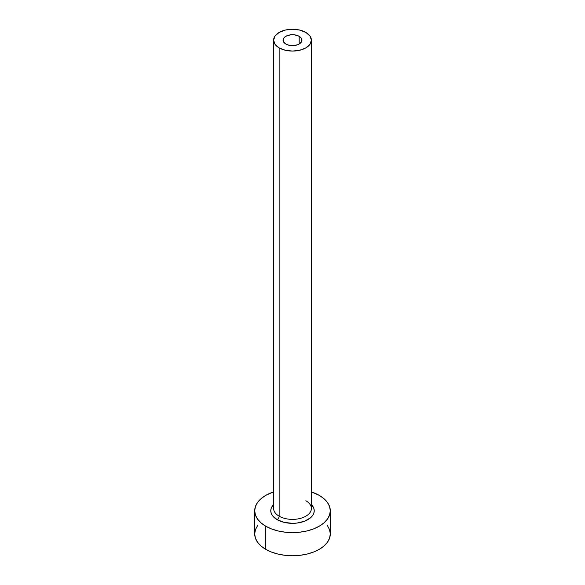 <?xml version="1.0" encoding="UTF-8"?>
<svg xmlns="http://www.w3.org/2000/svg" width="585" height="585" viewBox="0 0 585 585"><rect width="100%" height="100%" fill="white"/><g stroke="black" fill="none" stroke-linecap="round" stroke-linejoin="round"><path stroke-width="0.88" d="M285.816 44.021A9.448 5.455 180 0 1 283.052 40.16A9.448 5.455 180 0 1 288.888 35.122A9.448 5.455 180 0 1 299.184 36.307L299.184 44.021L297.75 44.694L294.343 45.513L288.888 45.199L285.816 44.021L283.235 41.228L283.769 38.076L285.816 36.307L290.657 34.807L294.343 34.807L299.184 36.307L301.231 38.076L301.765 41.228L299.184 44.021L299.184 36.307A9.448 5.455 180 0 1 301.948 40.16A9.448 5.455 180 0 1 296.112 45.199A9.448 5.455 180 0 1 285.816 44.021M273.773 507.005A18.895 10.91 0 0 0 279.14 516.182A2.837 1.638 -60 0 1 277.129 519.655A21.733 12.548 180 0 1 273.605 504.584L271.184 508.336L270.767 510.785L271.184 513.228L272.42 515.582L277.129 519.655A2.837 1.638 120 0 0 279.14 516.182A18.895 10.91 0 0 0 299.732 518.551A18.895 10.91 0 0 0 311.395 508.467L311.395 40.16A18.895 10.91 180 0 1 299.732 50.244A18.895 10.91 180 0 1 279.14 47.875L279.14 516.182L279.14 47.875A18.895 10.91 180 0 1 273.605 40.16A18.895 10.91 180 0 1 285.268 30.084A18.895 10.91 180 0 1 305.86 32.446A18.895 10.91 180 0 1 311.395 40.16L309.962 35.985L305.86 32.446L299.732 30.084L292.5 29.25L285.268 30.084L279.14 32.446L275.038 35.985L273.605 40.16L275.038 44.336L279.14 47.875L285.268 50.244L292.5 51.071L299.732 50.244L305.86 47.875L309.962 44.336L311.395 40.16M257.583 525.579L255.433 529.674L254.702 533.929A37.798 21.82 0 0 0 265.773 549.359L265.773 526.215L271.498 528.928L278.036 530.946L285.129 532.182L292.5 532.606L299.871 532.182L306.964 530.946L313.502 528.928L319.227 526.215L323.929 522.91L327.417 519.136L329.567 515.041L330.298 510.785L329.567 506.53L327.417 502.435L323.929 498.661L319.227 495.356L311.395 491.883A37.798 21.82 180 0 1 319.227 495.356A37.798 21.82 180 0 1 330.298 510.785A37.798 21.82 180 0 1 306.964 530.946A37.798 21.82 180 0 1 265.773 526.215L265.773 549.359A37.798 21.82 0 0 0 306.964 554.09A37.798 21.82 0 0 0 330.298 533.929L329.567 529.674L327.417 525.579M265.773 526.215A37.798 21.82 180 0 1 254.702 510.785A37.798 21.82 180 0 1 273.605 491.883L265.773 495.356L261.071 498.661L257.583 502.435L255.433 506.53L254.702 510.785L255.433 515.041L257.583 519.136L261.071 522.91L265.773 526.215M311.395 504.584L313.816 508.336L314.233 510.785L313.816 513.228L312.58 515.582L310.569 517.754L304.573 521.213L296.741 523.092L292.5 523.334L284.186 522.376L277.129 519.655A21.733 12.548 180 0 0 305.67 520.767A21.733 12.548 180 0 0 311.395 504.584M254.702 510.785L254.702 533.929L255.433 538.185L257.583 542.28L261.071 546.054L265.773 549.359L271.498 552.072L278.036 554.09L285.129 555.333L292.5 555.75L299.871 555.333L306.964 554.09L313.502 552.072L319.227 549.359L323.929 546.054L327.417 542.28L329.567 538.185L330.298 533.929L330.298 510.785M273.605 40.16L273.605 508.467A18.895 10.91 0 0 0 279.14 516.182A18.895 10.91 0 0 0 298.54 518.807A18.895 10.91 0 0 0 311.227 509.937A18.895 10.91 0 0 0 305.86 500.753"/></g></svg>
